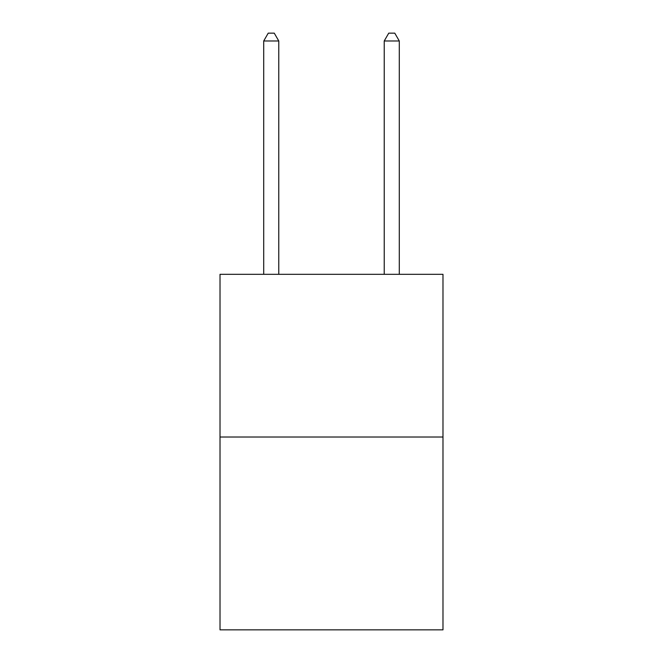 <?xml version="1.0" encoding="UTF-8"?>
<svg xmlns="http://www.w3.org/2000/svg" width="663" height="663" viewBox="0 0 663 663"><rect width="100%" height="100%" fill="white"/><g stroke="black" fill="none" stroke-linecap="round" stroke-linejoin="round"><path stroke-width="0.99" d="M442.983 437.016L442.983 274.316L220.017 274.316L220.017 629.85L442.983 629.85L442.983 437.016L220.017 437.016M278.775 274.316L278.775 40.982L263.708 40.982L263.708 274.316M263.708 40.982L268.225 33.15L274.25 33.15L278.775 40.982M399.292 274.316L399.292 40.982L384.225 40.982L384.225 274.316M384.225 40.982L388.75 33.15L394.775 33.15L399.292 40.982"/></g></svg>
